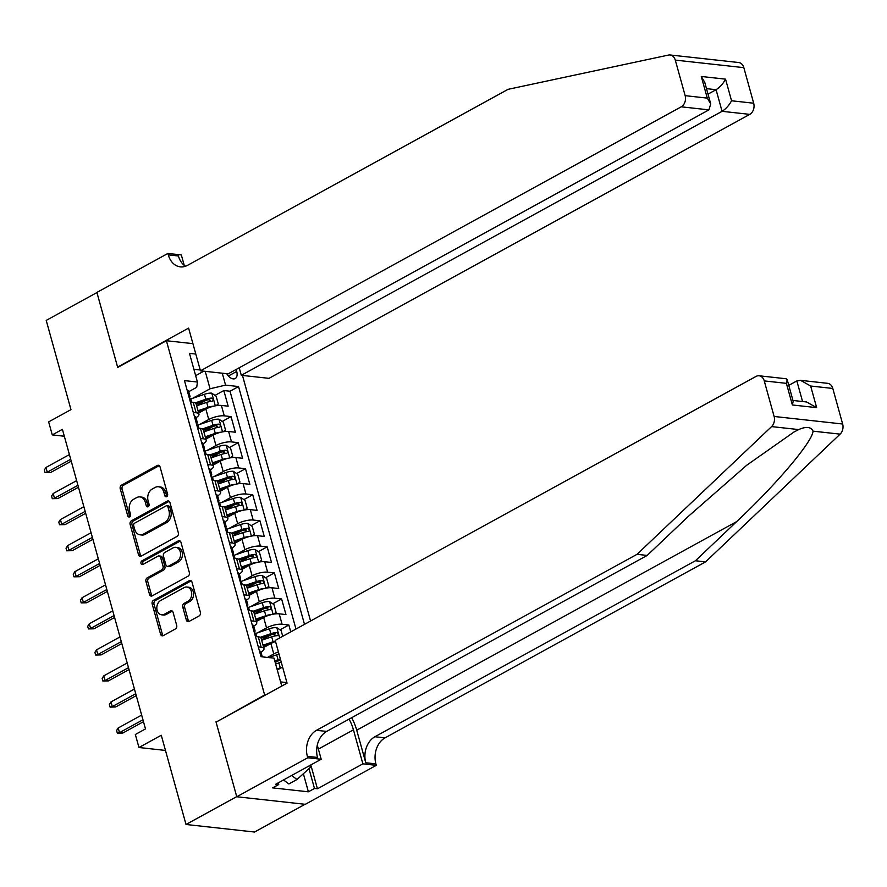 <?xml version="1.0" encoding="UTF-8"?>
<svg xmlns="http://www.w3.org/2000/svg" width="887" height="887" viewBox="0 0 887 887"><rect width="100%" height="100%" fill="white"/><g stroke="black" fill="none" stroke-linecap="round" stroke-linejoin="round"><path stroke-width="1.33" d="M166.689 496.653A1.951 1.475 -83.7 0 0 167.588 494.092L160.059 466.928A2.783 2.107 -83.7 0 0 158.374 465.254A2.783 2.107 -83.7 0 0 157.354 465.464L121.519 485.145A2.783 2.107 -83.7 0 0 120.233 488.792L127.772 515.968A1.951 1.475 -83.7 0 0 130.555 514.438L129.58 510.912A8.925 6.73 -83.7 0 1 133.682 499.237L136.676 497.596A8.925 6.73 -83.7 0 1 139.913 496.908A8.925 6.73 -83.7 0 1 145.313 502.275L146.288 505.801A1.951 1.475 -83.7 0 0 149.071 504.259L148.096 500.745A8.925 6.73 -83.7 0 1 152.198 489.07L155.192 487.429A8.925 6.73 -83.7 0 1 158.429 486.741A8.925 6.73 -83.7 0 1 163.829 492.108L164.805 495.622A1.951 1.475 -83.7 0 0 166.689 496.653M186.337 620.002A2.783 2.107 -83.7 0 0 188.022 621.676A2.783 2.107 -83.7 0 0 189.031 621.465L199.087 615.944A2.783 2.107 -83.7 0 0 200.373 612.296L192.002 582.116A2.783 2.107 -83.7 0 0 190.317 580.442A2.783 2.107 -83.7 0 0 189.308 580.652L153.462 600.333A2.783 2.107 -83.7 0 0 152.176 603.992L160.547 634.161A2.783 2.107 -83.7 0 0 162.232 635.835A2.783 2.107 -83.7 0 0 163.252 635.624L175.393 628.95A2.783 2.107 -83.7 0 0 176.679 625.302L173.098 612.385A2.783 2.107 -83.7 0 0 171.413 610.711A2.783 2.107 -83.7 0 0 170.393 610.921L164.372 614.236A7.462 5.632 -83.7 0 1 161.656 614.813A7.462 5.632 -83.7 0 1 156.844 608.582A7.462 5.632 -83.7 0 1 160.58 600.554L184.174 587.593A7.462 5.632 -83.7 0 1 186.891 587.028A7.462 5.632 -83.7 0 1 191.692 593.248A7.462 5.632 -83.7 0 1 187.966 601.275L184.03 603.437A2.783 2.107 -83.7 0 0 182.755 607.085L186.337 620.002L188.188 620.201A2.783 2.107 -83.7 0 0 188.975 621.499M216.639 721.818L264.648 695.009L166.401 340.73L117.705 367.462L96.938 292.566L46.224 320.418L70.971 409.639L48.652 421.89L52.266 434.907L62.412 429.341L145.49 728.914L135.345 734.48L138.96 747.508L165.481 750.435M215.962 721.741L236.729 796.637L186.015 824.478L161.268 735.256L138.96 747.508M177.034 536.424A2.783 2.107 -83.7 0 0 178.32 532.765L169.949 502.596A2.783 2.107 -83.7 0 0 168.264 500.922A2.783 2.107 -83.7 0 0 167.255 501.133L131.409 520.813A2.783 2.107 -83.7 0 0 130.123 524.461L138.494 554.641A2.783 2.107 -83.7 0 0 140.179 556.315A2.783 2.107 -83.7 0 0 141.199 556.105L177.034 536.424M180.981 542.356L189.341 572.536A2.783 2.107 -83.7 0 1 188.066 576.184L152.22 595.864A2.783 2.107 -83.7 0 1 151.211 596.075A2.783 2.107 -83.7 0 1 149.515 594.401L145.945 581.484A2.783 2.107 -83.7 0 1 147.22 577.836L161.756 569.853A2.783 2.107 -83.7 0 0 163.042 566.205L160.669 557.635A2.783 2.107 -83.7 0 0 158.973 555.961A2.783 2.107 -83.7 0 0 157.964 556.171L142.829 564.487A1.951 1.475 -83.7 0 1 141.842 560.906L178.276 540.893A2.783 2.107 -83.7 0 1 179.296 540.682A2.783 2.107 -83.7 0 1 180.981 542.356M305.073 804.276L254.547 832.028L186.015 824.478M275.203 662.5L277.886 661.026M290.748 631.899L288.84 624.991L280.015 629.837M261.576 639.959L270.657 634.981M257.618 632.797L266.555 627.896A11.365 3.493 -15.5 0 1 282.077 624.248L279.183 613.826L285.947 614.58L281.611 598.947L272.786 603.792M254.358 613.915L263.428 608.925M250.389 606.752L259.326 601.841A11.365 3.493 -15.5 0 1 274.848 598.204L271.965 587.782L278.729 588.524L274.393 572.891L265.568 577.747M247.129 587.859L256.21 582.881M243.171 580.697L252.108 575.796A11.365 3.493 -15.5 0 1 267.63 572.148L264.736 561.737L271.5 562.48L267.164 546.847L258.339 551.692M239.911 561.815L248.981 556.825M235.942 554.652L244.879 549.74A11.365 3.493 -15.5 0 1 260.401 546.104L257.518 535.681L264.271 536.424L259.935 520.791L251.11 525.647M232.682 535.759L241.763 530.781M228.724 528.597L237.661 523.696A11.365 3.493 -15.5 0 1 253.183 520.048L250.289 509.637L257.053 510.38L252.717 494.746L243.892 499.592M225.453 509.715L234.534 504.725M221.495 502.552L230.432 497.64A11.365 3.493 -15.5 0 1 245.954 494.004L243.071 483.581L249.824 484.324L245.488 468.702L236.663 473.547M218.235 483.659L227.316 478.681M214.266 476.496L223.202 471.596A11.365 3.493 -15.5 0 1 238.736 467.948L235.842 457.537L242.606 458.28L238.27 442.646L229.445 447.491M211.006 457.614L220.087 452.625M207.048 450.452L215.984 445.54A11.365 3.493 -15.5 0 1 231.507 441.903L228.613 431.481L235.377 432.224L231.041 416.602L224.278 415.848A11.365 3.493 164.5 0 0 208.755 419.496L199.819 424.396M203.788 431.559L212.858 426.58M222.216 421.447L231.041 416.602M275.535 641.534A11.365 3.493 164.5 0 0 270.89 643.518L263.661 647.488M278.418 651.956A11.365 3.493 -15.5 0 0 273.773 653.941L267.419 657.433M279.183 613.826A11.365 3.493 164.5 0 0 263.661 617.474L256.443 621.432M271.965 587.782A11.365 3.493 164.5 0 0 256.443 591.418L249.214 595.388M264.736 561.737A11.365 3.493 164.5 0 0 249.214 565.374L241.996 569.332M257.518 535.681A11.365 3.493 164.5 0 0 241.996 539.318L234.767 543.287M250.289 509.637A11.365 3.493 164.5 0 0 234.767 513.274L227.549 517.243M243.071 483.581A11.365 3.493 164.5 0 0 227.538 487.218L220.32 491.187M235.842 457.537A11.365 3.493 164.5 0 0 220.32 461.173L213.091 465.143M228.613 431.481A11.365 3.493 164.5 0 0 213.091 435.118L205.873 439.087M226.717 373.693A8.803 5.1 61.2 0 0 235.188 378.538A8.803 5.1 61.2 0 0 236.696 371.442L236.142 369.469M265.335 695.086L264.648 695.009M310.572 621.011L242.461 375.434M166.401 340.73L192.922 343.646M304.496 624.348L238.548 386.555L225.575 385.124L210.053 388.761L192.601 398.352M281.744 686.072L274.005 658.154L261.033 656.724L184.463 380.601L197.424 382.031L189.474 353.37L195.805 354.068M222.271 373.205L225.575 385.124M295.97 629.027L230.021 391.234L223.823 390.546L228.159 406.179L221.395 405.437A11.365 3.493 164.5 0 0 205.873 409.073L198.644 413.043M195.972 417.71A11.365 3.493 164.5 0 0 198.965 414.174A11.365 3.493 164.5 0 0 196.127 412.754L193.288 412.444M198.965 414.174L196.071 403.751A11.365 3.493 164.5 0 0 193.233 402.332L190.395 402.022M258.305 646.889L261.144 647.2A11.365 3.493 -15.5 0 1 263.982 648.619A11.365 3.493 -15.5 0 1 260.989 652.156M263.982 648.619L261.088 638.197A11.365 3.493 164.5 0 0 258.261 636.777L255.412 636.467M251.088 620.845L253.926 621.155A11.365 3.493 -15.5 0 1 256.753 622.574A11.365 3.493 -15.5 0 1 253.76 626.111M256.753 622.574L253.87 612.152A11.365 3.493 164.5 0 0 251.032 610.733L248.194 610.422M243.858 594.789L246.697 595.099A11.365 3.493 -15.5 0 1 249.535 596.519A11.365 3.493 -15.5 0 1 246.542 600.056M249.535 596.519L246.641 586.096A11.365 3.493 164.5 0 0 243.803 584.677L240.965 584.367M236.629 568.744L239.468 569.055A11.365 3.493 -15.5 0 1 242.306 570.474A11.365 3.493 -15.5 0 1 239.313 574.011M242.306 570.474L239.412 560.052A11.365 3.493 164.5 0 0 236.585 558.633L233.747 558.322M229.411 542.689L232.25 542.999A11.365 3.493 -15.5 0 1 235.088 544.418A11.365 3.493 -15.5 0 1 232.095 547.955M235.088 544.418L232.194 534.007A11.365 3.493 164.5 0 0 229.356 532.588L226.518 532.267M222.182 516.644L225.021 516.955A11.365 3.493 -15.5 0 1 227.859 518.374A11.365 3.493 -15.5 0 1 224.866 521.911M227.859 518.374L224.965 507.952A11.365 3.493 164.5 0 0 222.138 506.532L219.3 506.222M214.964 490.589L217.803 490.899A11.365 3.493 -15.5 0 1 220.63 492.318A11.365 3.493 -15.5 0 1 217.648 495.866M220.63 492.318L217.747 481.907A11.365 3.493 164.5 0 0 214.909 480.488L212.071 480.166M207.735 464.544L210.574 464.855A11.365 3.493 -15.5 0 1 213.412 466.274A11.365 3.493 -15.5 0 1 210.419 469.811M213.412 466.274L210.518 455.851A11.365 3.493 164.5 0 0 207.691 454.432L204.842 454.122M200.517 438.488L203.356 438.799A11.365 3.493 -15.5 0 1 206.183 440.218A11.365 3.493 -15.5 0 1 203.201 443.766M206.183 440.218L203.3 429.807A11.365 3.493 164.5 0 0 200.462 428.388L197.624 428.066M231.507 441.903L238.27 442.646M238.736 467.948L245.488 468.702M245.954 494.004L252.717 494.746M253.183 520.048L259.935 520.791M260.401 546.104L267.164 546.847M267.63 572.148L274.393 572.891M274.848 598.204L281.611 598.947M282.077 624.248L288.84 624.991M282.62 667.102L277.287 670.018M210.053 388.761L205.219 371.331M195.661 375.656L203.822 371.176M188.754 391.677L196.714 387.297L197.424 382.031M52.266 434.907L64.319 436.238M200.229 370.001L193.898 369.302M280.591 681.903L286.922 682.602M196.559 405.514L205.64 400.525M214.998 395.391L223.823 390.546M230.021 391.234L238.548 386.555M166.956 496.465A1.951 1.475 -83.7 0 1 166.656 495.833L165.681 492.318A8.925 6.73 -83.7 0 0 160.281 486.941L158.429 486.741M139.913 496.908L141.765 497.119A8.925 6.73 -83.7 0 1 147.164 502.485L148.14 506A1.951 1.475 -83.7 0 0 148.439 506.632M159.272 465.642A2.783 2.107 -83.7 0 0 159.205 465.664L123.371 485.344A2.783 2.107 -83.7 0 0 122.084 489.003L129.624 516.167A1.951 1.475 -83.7 0 0 129.923 516.799M169.162 501.31A2.783 2.107 -83.7 0 0 169.107 501.343L133.261 521.024A2.783 2.107 -83.7 0 0 131.975 524.672L140.346 554.841A2.783 2.107 -83.7 0 0 141.133 556.127M167.942 506.943A1.951 1.475 -83.7 0 0 166.057 505.923L134.591 523.197A1.951 1.475 -83.7 0 0 133.693 525.747L134.724 529.45A8.925 6.73 -83.7 0 0 140.113 534.828A8.925 6.73 -83.7 0 0 143.361 534.14L164.871 522.332A8.925 6.73 -83.7 0 0 168.974 510.646L167.942 506.943L169.794 507.142A1.951 1.475 -83.7 0 0 168.619 505.967L166.767 505.767M140.113 534.828L141.975 535.027A8.925 6.73 -83.7 0 0 145.213 534.34L143.361 534.14M169.794 507.142L170.825 510.857A8.925 6.73 -83.7 0 1 166.723 522.532L145.213 534.34M158.973 555.961L160.835 556.16A2.783 2.107 -83.7 0 1 162.521 557.845L164.893 566.405A2.783 2.107 -83.7 0 1 163.607 570.053L149.071 578.036A2.783 2.107 -83.7 0 0 147.796 581.695L151.378 594.6A2.783 2.107 -83.7 0 0 152.165 595.887M180.183 541.07A2.783 2.107 -83.7 0 0 180.128 541.103L143.694 561.105A1.951 1.475 -83.7 0 0 143.117 564.332M176.846 561.571A7.462 5.632 -83.7 0 0 180.571 553.543A7.462 5.632 -83.7 0 0 175.759 547.323A7.462 5.632 -83.7 0 0 173.043 547.889L164.738 552.457A2.783 2.107 -83.7 0 0 163.452 556.105L165.825 564.675A2.783 2.107 -83.7 0 0 167.51 566.349A2.783 2.107 -83.7 0 0 168.53 566.139L176.846 561.571L178.697 561.77A7.462 5.632 -83.7 0 0 182.423 553.743A7.462 5.632 -83.7 0 0 177.611 547.523L175.759 547.323M167.51 566.349L169.362 566.56A2.783 2.107 -83.7 0 0 170.382 566.338L168.53 566.139M178.697 561.77L170.382 566.338M186.891 587.028L188.743 587.227A7.462 5.632 -83.7 0 1 193.543 593.447A7.462 5.632 -83.7 0 1 189.818 601.486L185.882 603.637A2.783 2.107 -83.7 0 0 184.607 607.296L188.188 620.201M161.656 614.813L163.507 615.013A7.462 5.632 -83.7 0 0 166.224 614.436L164.372 614.236M172.3 611.099A2.783 2.107 -83.7 0 0 172.244 611.132L166.224 614.436M191.215 580.83A2.783 2.107 -83.7 0 0 191.16 580.863L155.314 600.543A2.783 2.107 -83.7 0 0 154.028 604.191L162.399 634.36A2.783 2.107 -83.7 0 0 163.186 635.657M215.907 405.725L218.291 403.973L216.118 396.167L211.694 393.152A7.528 2.306 164.5 0 0 204.442 394.305L190.627 399.017M213.822 406.146A7.528 2.306 164.5 0 0 208.057 407.333L198.012 410.759M204.808 409.65L198.322 411.867M196.637 405.814L206.682 402.376A7.528 2.306 -15.5 0 1 212.292 401.212C213.767 400.148 213.479 399.106 211.428 398.086A7.528 2.306 164.5 0 0 205.817 399.25L195.251 402.864M196.082 403.796L206.782 400.137A3.836 1.175 -15.5 0 1 208.512 399.682L210.441 400.78M187.19 390.468A7.528 2.306 -15.5 0 1 188.665 391.344L190.029 396.301A7.528 2.306 164.5 0 0 189.386 395.657L188.853 396.467M189.297 397.775L189.574 397.465A7.528 2.306 164.5 0 0 190.029 396.301M189.142 397.498L190.25 398.784A7.528 2.306 -15.5 0 1 190.893 399.427L191.659 402.155M70.716 459.278L47.255 472.161L50.592 472.527L45.071 472.638L47.255 472.161L45.958 467.471L69.408 454.587M50.592 472.527L71.237 461.185M45.071 472.638L44.35 470.043L45.958 467.471M309.885 765.459L310.417 767.355L296.99 779.518L288.885 783.975L283.53 779.939M296.99 779.518L291.635 775.482M670.128 54.972L738.671 62.522A8.526 6.431 96.3 0 1 743.827 67.645L675.284 60.105A8.526 6.431 -83.7 0 0 670.128 54.972A8.526 6.431 -83.7 0 0 668.554 55.061L508.074 89.332L187.556 265.324A19.88 15.001 96.3 0 1 180.327 266.854A19.88 15.001 96.3 0 1 168.308 254.879L167.909 253.449L96.905 292.433L117.605 367.074L118.281 367.14M239.213 367.783L241.297 375.301L268.983 378.35L749.77 114.368L722.073 111.319L716.075 89.698L706.484 88.645M241.297 375.301L722.073 111.319C725.954 108.846 729.114 105.331 731.553 100.774L753.684 103.214L743.827 67.645M117.605 367.074L188.598 328.09L200.451 370.81L681.227 106.817A8.526 6.431 -83.7 0 0 685.152 95.663L675.284 60.105M167.909 253.449L181.336 254.935L184.208 265.291M200.451 370.81L228.147 373.859L708.924 109.866L681.227 106.817M753.684 103.214A8.526 6.431 96.3 0 1 749.77 114.368M185.527 266.233A19.88 15.001 96.3 0 1 178.442 255.999L168.308 254.879M708.014 94.122L716.075 89.698C719.967 87.225 723.116 83.711 725.555 79.154L731.553 100.774M685.152 95.663L707.283 98.102L710.731 103.923L708.924 109.866M707.283 98.102L701.284 76.482L704.733 82.303L710.731 103.923M832.793 388.451L810.651 386.022L800.584 380.346L827.638 383.328A8.526 6.431 96.3 0 1 832.793 388.451L842.65 424.008A8.526 6.431 96.3 0 1 840.122 434.142L705.564 561.87L695.43 560.75L374.913 736.742A19.88 15.001 -83.7 0 0 365.766 762.776L356.729 730.212A36.999 21.454 61.2 0 0 351.662 717.694M695.43 560.75L736.687 521.589C776.613 484.202 812.658 441.504 813.024 431.16C811.04 426.813 806.261 426.281 798.688 429.585L793.976 432.013L746.71 465.254L688.434 516.278L647.177 555.439L326.66 731.431A19.88 15.001 -83.7 0 0 317.513 757.465L307.368 756.345L307.767 757.775L236.762 796.759L216.073 722.129L287.066 683.145L275.225 640.425L756.001 376.432A8.526 6.431 -83.7 0 1 759.095 375.778A8.526 6.431 -83.7 0 1 764.25 380.911L774.118 416.469L842.65 424.008M705.564 561.87L385.047 737.851A19.88 15.001 -83.7 0 0 375.911 763.884L376.299 765.326L305.305 804.309L236.762 796.759M647.177 555.439L637.032 554.32L316.515 730.311A19.88 15.001 -83.7 0 0 307.368 756.345M798.688 429.585L771.59 426.592L637.032 554.32M310.816 764.949L317.435 788.798L314.475 788.465L308.975 768.663M278.252 782.833L278.718 784.529L272.631 787.878L308.388 791.814L314.475 788.465M278.718 784.529L275.757 784.208L321.194 759.25L307.767 757.775M376.299 765.326L362.872 763.84L353.447 729.846A31.954 18.527 61.2 0 0 349.101 719.102M317.435 788.798L362.872 763.84M788.776 385.357L796.848 380.933L800.584 380.346M317.28 745.124L321.194 759.25M771.59 426.592A8.526 6.431 -83.7 0 0 774.118 416.469M308.388 791.814L303.376 773.741M810.651 386.022L816.65 407.643L806.582 401.966L792.967 400.469M816.65 407.643L792.379 404.971L793.189 401.268L787.19 379.647L786.148 378.76L759.095 375.778M792.379 404.971L786.392 383.35L787.19 379.647M223.136 431.781L225.509 430.029L223.347 422.212L218.923 419.196A7.528 2.306 164.5 0 0 211.66 420.349L197.856 425.073M221.04 432.202A7.528 2.306 164.5 0 0 215.275 433.377L205.241 436.803M212.037 435.705L205.551 437.923M203.866 431.858L213.9 428.432A7.528 2.306 -15.5 0 1 219.521 427.257C220.985 426.192 220.697 425.15 218.657 424.13A7.528 2.306 164.5 0 0 213.035 425.305L202.469 428.909M203.311 429.84L214 426.192A3.836 1.175 -15.5 0 1 215.729 425.738L217.67 426.835M230.354 457.825L232.738 456.073L230.576 448.257L226.141 445.252A7.528 2.306 164.5 0 0 218.889 446.405L205.085 451.117M228.269 458.246A7.528 2.306 164.5 0 0 222.504 459.433L212.459 462.859M219.266 461.75L212.769 463.968M211.095 457.914L221.129 454.477A7.528 2.306 -15.5 0 1 226.739 453.312C228.214 452.248 227.926 451.206 225.875 450.186A7.528 2.306 164.5 0 0 220.264 451.35L209.698 454.964M210.529 455.896L221.229 452.237A3.836 1.175 -15.5 0 1 222.959 451.782L224.888 452.88M237.583 483.881L239.967 482.129L237.794 474.312L233.37 471.296A7.528 2.306 164.5 0 0 226.118 472.449L212.303 477.173M235.498 484.302A7.528 2.306 164.5 0 0 229.722 485.477L219.688 488.903M226.484 487.806L219.998 490.023M218.313 483.958L228.358 480.532A7.528 2.306 -15.5 0 1 233.968 479.357C235.443 478.293 235.155 477.25 233.104 476.23A7.528 2.306 164.5 0 0 227.482 477.406L216.916 481.009M217.758 481.94L228.458 478.293A3.836 1.175 -15.5 0 1 230.176 477.838L232.117 478.936M244.812 509.925L247.185 508.173L245.023 500.357L240.588 497.352A7.528 2.306 164.5 0 0 233.336 498.505L219.532 503.217M242.716 510.347A7.528 2.306 164.5 0 0 236.951 511.522L226.917 514.959M233.713 513.85L227.216 516.068M225.542 510.003L235.576 506.577A7.528 2.306 -15.5 0 1 241.197 505.413C242.661 504.348 242.373 503.306 240.322 502.286A7.528 2.306 164.5 0 0 234.711 503.45L224.145 507.065M224.976 507.996L235.676 504.337A3.836 1.175 -15.5 0 1 237.406 503.883L239.335 504.98M194.419 416.513A7.528 2.306 -15.5 0 1 195.883 417.4L197.258 422.345A7.528 2.306 164.5 0 0 196.615 421.702L196.082 422.511M196.515 423.831L196.803 423.52A7.528 2.306 164.5 0 0 197.258 422.345M196.371 423.542L197.479 424.829A7.528 2.306 -15.5 0 1 198.123 425.472L198.888 428.21M77.934 485.333L54.484 498.206L57.821 498.572L52.3 498.694L54.484 498.206L53.187 493.516L76.637 480.643M57.821 498.572L78.466 487.24M52.3 498.694L51.579 496.088L53.187 493.516M201.637 442.569A7.528 2.306 -15.5 0 1 203.112 443.445L204.476 448.401A7.528 2.306 164.5 0 0 203.833 447.758L203.3 448.567M203.744 449.875L204.032 449.565A7.528 2.306 164.5 0 0 204.476 448.401M203.589 449.598L204.697 450.884A7.528 2.306 -15.5 0 1 205.352 451.527L206.106 454.255M85.163 511.378L61.702 524.25L65.039 524.627L59.518 524.738L61.702 524.25L60.405 519.571L83.855 506.688M65.039 524.627L85.684 513.285M59.518 524.738L58.797 522.133L60.405 519.571M208.866 468.613A7.528 2.306 -15.5 0 1 210.33 469.5L211.705 474.445A7.528 2.306 164.5 0 0 211.062 473.802L210.529 474.612M210.973 475.931L211.25 475.609A7.528 2.306 164.5 0 0 211.705 474.445M210.818 475.643L211.926 476.929A7.528 2.306 -15.5 0 1 212.57 477.572L213.335 480.31M92.381 537.422L68.931 550.306L72.268 550.672L66.747 550.794L68.931 550.306L67.634 545.616L91.084 532.743M72.268 550.672L92.913 539.34M66.747 550.794L66.026 548.188L67.634 545.616M216.095 494.669A7.528 2.306 -15.5 0 1 217.559 495.545L218.934 500.501A7.528 2.306 164.5 0 0 218.28 499.858L217.758 500.656M218.191 501.975L218.479 501.665A7.528 2.306 164.5 0 0 218.934 500.501M218.036 501.698L219.144 502.984A7.528 2.306 -15.5 0 1 219.799 503.628L220.553 506.355M99.61 563.478L76.16 576.35L79.486 576.727L73.965 576.838L76.16 576.35L74.852 571.671L98.313 558.788M79.486 576.727L100.142 565.385M73.965 576.838L73.244 574.233L74.852 571.671M252.03 535.981L254.414 534.229L252.241 526.412L247.817 523.397A7.528 2.306 164.5 0 0 240.565 524.55L226.75 529.273M249.946 536.402A7.528 2.306 164.5 0 0 244.169 537.577L234.135 541.003M240.931 539.906L234.445 542.123M232.76 536.058L242.805 532.632A7.528 2.306 -15.5 0 1 248.415 531.457C249.89 530.393 249.602 529.351 247.551 528.33A7.528 2.306 164.5 0 0 241.94 529.506L231.374 533.109M232.206 534.041L242.905 530.393A3.836 1.175 -15.5 0 1 244.635 529.938L246.564 531.036M223.313 520.713A7.528 2.306 -15.5 0 1 224.777 521.6L226.152 526.545A7.528 2.306 164.5 0 0 225.509 525.902L224.976 526.712M225.42 528.031L225.697 527.71A7.528 2.306 164.5 0 0 226.152 526.545M225.265 527.743L226.373 529.029A7.528 2.306 -15.5 0 1 227.017 529.672L227.782 532.411M106.828 589.522L83.378 602.406L86.715 602.772L81.194 602.894L83.378 602.406L82.081 597.716L105.531 584.843M86.715 602.772L107.36 591.429M81.194 602.894L80.473 600.288L82.081 597.716M259.259 562.025L261.632 560.274L259.47 552.457L255.035 549.452A7.528 2.306 164.5 0 0 247.783 550.605L233.98 555.317M257.163 562.447A7.528 2.306 164.5 0 0 251.398 563.622L241.364 567.059M248.16 565.95L241.674 568.168M239.989 562.103L250.023 558.677A7.528 2.306 -15.5 0 1 255.644 557.513C257.108 556.448 256.82 555.406 254.769 554.386A7.528 2.306 164.5 0 0 249.158 555.55L238.592 559.165M239.435 560.096L250.123 556.437A3.836 1.175 -15.5 0 1 251.853 555.983L253.793 557.08M230.542 546.769A7.528 2.306 -15.5 0 1 232.006 547.645L233.381 552.601A7.528 2.306 164.5 0 0 232.727 551.958L232.206 552.756M232.638 554.076L232.926 553.765A7.528 2.306 164.5 0 0 233.381 552.601M232.494 553.798L233.603 555.085A7.528 2.306 -15.5 0 1 234.246 555.717L235 558.455M114.057 615.578L90.607 628.451L93.933 628.816L88.423 628.938L90.607 628.451L89.299 623.761L112.76 610.888M93.933 628.816L114.589 617.485M88.423 628.938L87.691 626.333L89.299 623.761M266.477 588.081L268.861 586.329L266.688 578.512L262.264 575.497A7.528 2.306 164.5 0 0 255.012 576.65L241.197 581.373M264.393 588.502A7.528 2.306 164.5 0 0 258.627 589.678L248.582 593.104M255.378 592.006L248.892 594.223M247.207 588.159L257.252 584.733A7.528 2.306 -15.5 0 1 262.862 583.557C264.337 582.493 264.049 581.451 261.998 580.431A7.528 2.306 164.5 0 0 256.387 581.606L245.821 585.209M246.653 586.141L257.352 582.493A3.836 1.175 -15.5 0 1 259.082 582.038L261.011 583.136M237.76 572.814A7.528 2.306 -15.5 0 1 239.224 573.701L240.599 578.646A7.528 2.306 164.5 0 0 239.956 578.002L239.423 578.812M239.867 580.131L240.144 579.81A7.528 2.306 164.5 0 0 240.599 578.646M239.712 579.843L240.82 581.129A7.528 2.306 -15.5 0 1 241.464 581.772L242.229 584.511M121.286 641.623L97.825 654.506L101.162 654.872L95.641 654.994L97.825 654.506L96.528 649.816L119.978 636.933M101.162 654.872L121.807 643.53M95.641 654.994L94.92 652.388L96.528 649.816M273.706 614.126L276.079 612.374L273.917 604.557L269.493 601.552A7.528 2.306 164.5 0 0 262.23 602.705L248.427 607.418M271.61 614.547A7.528 2.306 164.5 0 0 265.845 615.722L255.811 619.159M262.607 618.051L256.121 620.268M254.436 614.203L264.47 610.777A7.528 2.306 -15.5 0 1 270.091 609.613C271.555 608.537 271.267 607.495 269.227 606.486A7.528 2.306 164.5 0 0 263.605 607.65L253.039 611.265M253.882 612.196L264.57 608.537A3.836 1.175 -15.5 0 1 266.3 608.083L268.24 609.181M244.989 598.869A7.528 2.306 -15.5 0 1 246.453 599.745L247.828 604.69A7.528 2.306 164.5 0 0 247.185 604.058L246.653 604.856M247.085 606.176L247.373 605.865A7.528 2.306 164.5 0 0 247.828 604.69M246.941 605.899L248.05 607.185A7.528 2.306 -15.5 0 1 248.693 607.817L249.447 610.555M128.504 667.678L105.054 680.551L108.391 680.917L102.87 681.039L105.054 680.551L103.757 675.861L127.207 662.988M108.391 680.917L129.036 669.585M102.87 681.039L102.149 678.433L103.757 675.861M282.72 636.301L281.146 630.613L276.711 627.597A7.528 2.306 164.5 0 0 269.46 628.75L255.656 633.473M275.413 641.101A7.528 2.306 164.5 0 0 273.074 641.778L263.029 645.204M269.836 644.106L263.339 646.324M261.665 640.259L271.699 636.822A7.528 2.306 -15.5 0 1 277.309 635.657C278.784 634.593 278.496 633.551 276.445 632.531A7.528 2.306 164.5 0 0 270.834 633.706L260.268 637.309M261.1 638.241L271.799 634.593A3.836 1.175 -15.5 0 1 273.529 634.138L275.458 635.236M252.207 624.914A7.528 2.306 -15.5 0 1 253.682 625.801L255.046 630.746A7.528 2.306 164.5 0 0 254.403 630.103L253.87 630.912M254.314 632.231L254.602 631.91A7.528 2.306 164.5 0 0 255.046 630.746M254.159 631.943L255.268 633.229A7.528 2.306 -15.5 0 1 255.922 633.872L256.676 636.611M135.733 693.723L112.272 706.606L115.609 706.972L110.088 707.094L112.272 706.606L110.975 701.916L134.425 689.033M115.609 706.972L136.254 695.63M110.088 707.094L109.367 704.489L110.975 701.916M279.028 654.129A7.528 2.306 164.5 0 0 276.689 654.806L268.606 657.555M282.41 667.212A7.528 2.306 164.5 0 0 280.292 667.822L276.999 668.953M280.392 659.085A7.528 2.306 164.5 0 0 278.052 659.751L274.759 660.882M275.07 661.99L279.028 660.638A3.836 1.175 -15.5 0 1 280.702 660.194M275.624 664.008L278.928 662.877A7.528 2.306 -15.5 0 1 281.268 662.212M259.436 650.969A7.528 2.306 -15.5 0 1 260.9 651.845L262.275 656.79A7.528 2.306 164.5 0 0 261.632 656.158L261.1 656.735M142.951 719.778L119.501 732.651L122.838 733.017L117.317 733.139L119.501 732.651L118.204 727.961L141.654 715.088M122.838 733.017L143.483 721.685M117.317 733.139L116.596 730.533L118.204 727.961M273.773 653.941L270.89 643.518M266.555 627.896L263.661 617.474M259.326 601.841L256.443 591.418M252.108 575.796L249.214 565.374M244.879 549.74L241.996 539.318M237.661 523.696L234.767 513.274M230.432 497.64L227.538 487.218M223.202 471.596L220.32 461.173M215.984 445.54L213.091 435.118M208.755 419.496L205.873 409.073M196.127 412.754L193.233 402.332M261.144 647.2L258.261 636.777M253.926 621.155L251.032 610.733M246.697 595.099L243.803 584.677M239.468 569.055L236.585 558.633M232.25 542.999L229.356 532.588M225.021 516.955L222.138 506.532M217.803 490.899L214.909 480.488M210.574 464.855L207.691 454.432M203.356 438.799L200.462 428.388M224.278 415.848L221.395 405.437M228.402 375.999L236.696 371.442M165.681 492.318L163.829 492.108M148.14 506L146.288 505.801M147.164 502.485L145.313 502.275M129.624 516.167L127.772 515.968M122.084 489.003L120.233 488.792M123.371 485.344L121.519 485.145M159.205 465.664L157.354 465.464M166.656 495.833L164.805 495.622M140.346 554.841L138.494 554.641M131.975 524.672L130.123 524.461M133.261 521.024L131.409 520.813M169.107 501.343L167.255 501.133M166.723 522.532L164.871 522.332M170.825 510.857L168.974 510.646M151.378 594.6L149.515 594.401M147.796 581.695L145.945 581.484M149.071 578.036L147.22 577.836M163.607 570.053L161.756 569.853M164.893 566.405L163.042 566.205M162.521 557.845L160.669 557.635M143.694 561.105L141.842 560.906M180.128 541.103L178.276 540.893M184.607 607.296L182.755 607.085M185.882 603.637L184.03 603.437M189.818 601.486L187.966 601.275M172.244 611.132L170.393 610.921M162.399 634.36L160.547 634.161M154.028 604.191L152.176 603.992M155.314 600.543L153.462 600.333M191.16 580.863L189.308 580.652M215.308 405.836L211.805 393.229M205.817 399.25L204.442 394.305M208.057 407.333L206.682 402.376M208.512 399.682L211.428 398.086M701.284 76.482L725.555 79.154M736.687 521.589L356.729 730.212M326.66 731.431L316.515 730.311M374.913 736.742L385.047 737.851M786.392 383.35L764.25 380.911M840.122 434.142L813.024 431.16M365.766 762.776L375.911 763.884M318.378 749.105L353.447 729.846M802.558 401.523L796.848 380.933M222.526 431.891L219.034 419.274M213.035 425.305L211.66 420.349M215.275 433.377L213.9 428.432M215.729 425.738L218.657 424.13M229.755 457.936L226.252 445.329M220.264 451.35L218.889 446.405M222.504 459.433L221.129 454.477M222.959 451.782L225.875 450.186M236.973 483.992L233.481 471.374M227.482 477.406L226.118 472.449M229.722 485.477L228.358 480.532M230.176 477.838L233.104 476.23M244.202 510.036L240.699 497.43M234.711 503.45L233.336 498.505M236.951 511.522L235.576 506.577M237.406 503.883L240.322 502.286M251.42 536.092L247.928 523.474M241.94 529.506L240.565 524.55M244.169 537.577L242.805 532.632M244.635 529.938L247.551 528.33M258.649 562.136L255.157 549.519M249.158 555.55L247.783 550.605M251.398 563.622L250.023 558.677M251.853 555.983L254.769 554.386M265.878 588.192L262.375 575.574M256.387 581.606L255.012 576.65M258.627 589.678L257.252 584.733M259.082 582.038L261.998 580.431M273.096 614.236L269.604 601.619M263.605 607.65L262.23 602.705M265.845 615.722L264.47 610.777M266.3 608.083L269.227 606.486M279.682 637.975L276.822 627.674M270.834 633.706L269.46 628.75M273.074 641.778L271.699 636.822M273.529 634.138L276.445 632.531M278.052 659.751L276.689 654.806M280.292 667.822L278.928 662.877"/></g></svg>
